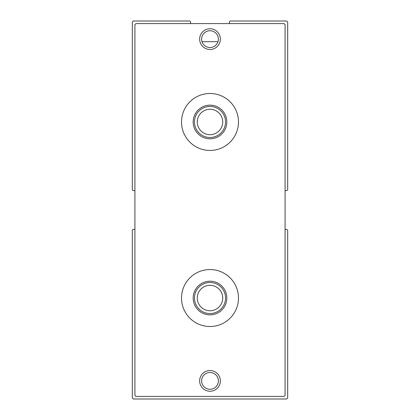 <?xml version="1.0" encoding="UTF-8"?>
<svg xmlns="http://www.w3.org/2000/svg" width="420" height="420" viewBox="0 0 420 420"><rect width="100%" height="100%" fill="white"/><g stroke="black" fill="none" stroke-linecap="round" stroke-linejoin="round"><path stroke-width="0.63" d="M285.08 190.58L286.634 190.58A1.034 1.034 0 0 0 287.674 189.546L287.674 22.034L286.634 21L230.454 21A1.034 1.034 0 0 0 229.42 22.034L229.42 23.588M134.92 229.42L133.366 229.42A1.034 1.034 0 0 0 132.326 230.454L132.326 397.966L133.366 399L286.634 399L287.674 397.966L287.674 230.454A1.034 1.034 0 0 0 286.634 229.42L285.08 229.42M217.985 41.711L202.015 41.711M190.58 23.588L190.58 22.034A1.034 1.034 0 0 0 189.546 21L133.366 21L132.326 22.034L132.326 189.546A1.034 1.034 0 0 0 133.366 190.58L134.92 190.58M285.08 24.622L284.046 23.588L135.954 23.588L134.92 24.622L134.92 395.378L135.954 396.412L284.046 396.412L285.08 395.378L285.08 24.622M181.519 298.027A28.481 28.481 0 0 1 224.238 273.362A28.481 28.481 0 0 1 224.238 322.691A28.481 28.481 0 0 1 181.519 298.027M181.519 121.973A28.481 28.481 0 0 1 224.238 97.309A28.481 28.481 0 0 1 224.238 146.638A28.481 28.481 0 0 1 181.519 121.973M199.642 380.877A10.358 10.358 0 0 1 215.177 371.91A10.358 10.358 0 0 1 215.177 389.844A10.358 10.358 0 0 1 199.642 380.877M199.642 39.123A10.358 10.358 0 0 1 215.177 30.156A10.358 10.358 0 0 1 215.177 48.09A10.358 10.358 0 0 1 199.642 39.123M193.174 298.027A16.826 16.826 0 0 1 218.416 283.453A16.826 16.826 0 0 1 218.416 312.601A16.826 16.826 0 0 1 193.174 298.027M193.174 121.973A16.826 16.826 0 0 1 218.416 107.399A16.826 16.826 0 0 1 218.416 136.547A16.826 16.826 0 0 1 193.174 121.973M201.605 380.877A8.395 8.395 0 0 1 214.195 373.606A8.395 8.395 0 0 1 214.195 388.148A8.395 8.395 0 0 1 201.605 380.877M201.605 39.123A8.395 8.395 0 0 1 214.195 31.852A8.395 8.395 0 0 1 214.195 46.394A8.395 8.395 0 0 1 201.605 39.123M194.465 121.973A15.535 15.535 0 0 1 217.765 108.517A15.535 15.535 0 0 1 217.765 135.424A15.535 15.535 0 0 1 194.465 121.973M194.465 298.027A15.535 15.535 0 0 1 217.765 284.576A15.535 15.535 0 0 1 217.765 311.483A15.535 15.535 0 0 1 194.465 298.027M197.269 121.973A12.731 12.731 0 0 1 216.363 110.948A12.731 12.731 0 0 1 216.363 132.998A12.731 12.731 0 0 1 197.269 121.973M197.269 298.027A12.731 12.731 0 0 1 216.363 287.002A12.731 12.731 0 0 1 216.363 309.052A12.731 12.731 0 0 1 197.269 298.027"/></g></svg>

